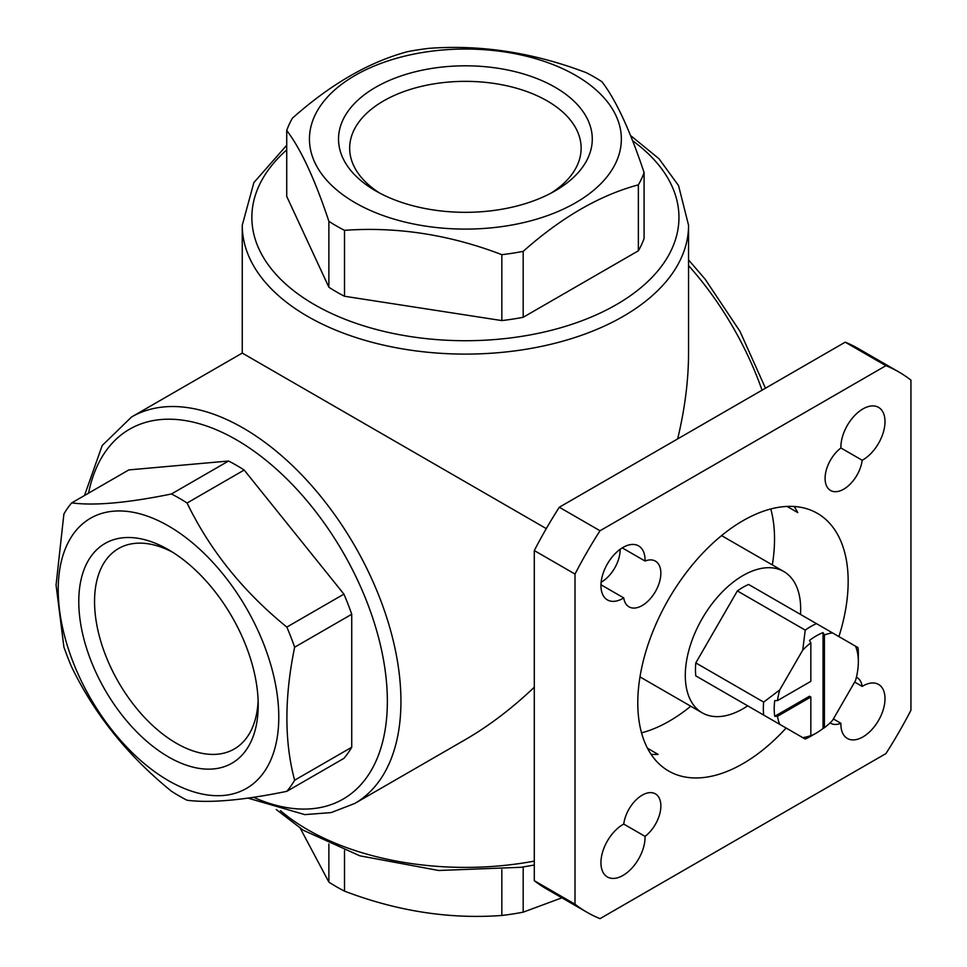 <?xml version="1.0" encoding="UTF-8"?>
<svg xmlns="http://www.w3.org/2000/svg" width="967" height="967" viewBox="0 0 967 967"><rect width="100%" height="100%" fill="white"/><g stroke="black" fill="none" stroke-linecap="round" stroke-linejoin="round"><path stroke-width="1.45" d="M56.062 585.023L63.895 514.009A182.352 105.282 60 0 1 71.715 502.888C94.464 505.898 127.717 502.925 171.449 493.98A182.352 105.282 60 0 1 187.078 503.009C209.839 550.114 243.08 591.478 286.824 627.087A182.352 105.282 60 0 1 294.633 647.225C284.322 697.497 284.322 741.822 294.633 780.212A182.352 105.282 60 0 1 286.824 791.332C243.418 800.253 210.177 803.214 187.078 800.241A182.352 105.282 60 0 1 171.449 791.224C128.043 756.025 94.802 714.673 71.715 667.133A182.352 105.282 60 0 1 63.895 646.996L56.062 585.023M58.213 589.665A155.965 90.04 60 0 1 223.631 574.882A155.965 90.04 60 0 1 223.631 795.454A155.965 90.04 60 0 1 58.213 589.665M286.824 627.087L343.914 594.125A182.352 105.282 60 0 1 351.734 614.263L294.633 647.225M187.078 503.009L244.167 470.047A182.352 105.282 60 0 0 228.538 461.017L128.804 469.926L71.715 502.888M171.449 493.98L228.538 461.017M294.633 780.212L351.734 747.249A182.352 105.282 60 0 1 343.914 758.37L286.824 791.332M638.365 184.866C599.987 195.116 561.597 217.273 523.183 251.36A182.352 105.282 180 0 1 501.837 254.672C449.655 234.679 397.219 226.556 344.506 230.327A182.352 105.282 180 0 1 328.877 221.31C314.904 179.258 300.846 148.978 286.728 130.472A182.352 105.282 180 0 1 292.445 118.143C330.823 84.081 369.213 61.912 407.615 51.65A182.352 105.282 180 0 1 428.973 48.35C481.143 44.494 533.591 52.617 586.292 72.694A182.352 105.282 180 0 1 594.342 77.058A182.352 105.282 180 0 1 601.921 81.711C615.906 99.915 629.964 130.194 644.082 172.549A182.352 105.282 180 0 1 638.365 184.866L638.365 250.791A182.352 105.282 180 0 0 644.082 238.462L644.082 172.549M575.679 75.402A155.965 90.04 180 0 1 505.765 226.036A155.965 90.04 180 0 1 314.758 115.762A155.965 90.04 180 0 1 575.679 75.402M523.183 251.36L523.183 317.285A182.352 105.282 180 0 1 501.837 320.585L501.837 254.672M344.506 230.327L344.506 296.253A182.352 105.282 180 0 1 328.877 287.223L328.877 221.31M286.728 130.472L286.728 196.398L328.877 287.223M523.183 866.964L523.183 912.171A182.352 105.282 180 0 1 501.837 915.471C449.655 919.327 397.219 911.216 344.506 891.139A182.352 105.282 180 0 1 328.877 882.109L300.29 828.332M501.837 869.684L501.837 915.471M344.506 850.489L344.506 891.139M328.877 843.961L328.877 882.109M858.345 661.754L858.345 653.922A67.182 38.789 -60 0 0 858.007 647.624L855.529 646.198A57.585 33.253 -60 0 1 858.345 661.754A57.585 33.253 -60 0 1 855.529 680.575L832.514 720.439A57.585 33.253 -60 0 1 824.416 727.704L824.416 634.981A57.585 33.253 -60 0 1 832.514 632.902L748.591 584.455A67.182 38.789 -60 0 0 737.362 590.934L695.805 662.915A67.182 38.789 -60 0 0 695.805 675.885L737.362 699.878M855.529 646.198L832.514 632.902M816.45 623.63A67.182 38.789 -60 0 0 805.221 630.121L802.743 650.09A57.585 33.253 -60 0 1 810.842 642.825L810.842 681.348L777.48 700.604A57.585 33.253 -60 0 1 779.728 689.954L763.664 702.102L695.805 662.915M802.743 650.09L779.728 689.954M777.48 700.604L774.748 700.616A59.507 34.353 120 0 0 774.748 716.293L809.476 696.24L810.842 697.026L810.842 735.549A57.585 33.253 -60 0 1 802.743 737.628L805.221 739.054A67.182 38.789 -60 0 0 810.842 736.201L816.269 733.071A59.507 34.353 120 0 0 823.05 728.514L823.05 632.611A59.507 34.353 120 0 0 809.476 640.444L810.842 642.825M774.748 716.293L777.48 716.281A57.585 33.253 -60 0 0 779.728 724.331L763.664 715.06A67.182 38.789 -60 0 1 763.664 702.102M823.05 632.611L824.416 634.981M763.664 715.06L695.805 675.885M805.221 630.121L737.362 590.934M652.93 453.185L586.328 491.635M534.292 581.771L534.292 658.696M546.295 528.611L242.258 353.076L242.258 225.263A223.147 128.829 180 0 0 465.405 354.103A223.147 128.829 180 0 0 688.552 225.263L688.552 353.076C688.504 380.273 684.878 408.884 677.649 438.909M534.292 687.223C511.894 708.497 488.927 725.951 465.405 739.574L354.72 803.48A223.147 128.829 60 0 0 354.72 545.811A223.147 128.829 60 0 0 131.572 416.982L242.258 353.076M555.131 87.272A126.882 73.262 180 0 1 555.131 190.862A126.882 73.262 180 0 1 375.68 190.862A126.882 73.262 180 0 1 375.68 87.272A126.882 73.262 180 0 1 555.131 87.272M523.183 317.285L638.365 250.791M344.506 296.253L501.837 320.585M78.774 601.534A126.882 73.262 60 0 1 168.488 549.727A126.882 73.262 60 0 1 258.213 705.136A126.882 73.262 60 0 1 168.488 756.931A126.882 73.262 60 0 1 78.774 601.534M343.914 594.125L244.167 470.047M351.734 747.249L351.734 614.263M561.936 897.823L523.183 912.171M885.929 753.583A311.918 180.092 120 0 0 910.938 710.262L910.938 380.128A311.918 180.092 120 0 0 898.935 372.029A311.918 180.092 120 0 0 885.929 365.683L600.024 530.75A311.918 180.092 120 0 0 575.002 574.072L575.002 904.205A311.918 180.092 120 0 0 587.017 912.304A311.918 180.092 120 0 0 600.024 918.65L885.929 753.583M898.935 372.029L858.212 348.519A311.918 180.092 120 0 0 845.206 342.173L885.929 365.683M845.206 342.173L559.301 507.24L600.024 530.75M559.301 507.24A311.918 180.092 120 0 0 534.292 550.561L575.002 574.072M534.292 550.561L534.292 880.695L575.002 904.205M534.292 880.695A311.918 180.092 120 0 0 546.295 888.794L587.017 912.304M623.751 824.077L645.049 836.37A26.399 15.242 120 0 0 659.941 813.174A26.399 15.242 120 0 0 655.396 793.859A26.399 15.242 120 0 0 636.395 799.576A26.399 15.242 120 0 0 623.751 824.077A31.198 18.01 120 0 0 602.767 851.492A31.198 18.01 120 0 0 607.409 876.972A31.198 18.01 120 0 0 631.789 868.245A31.198 18.01 120 0 0 645.049 836.37M622.252 547.878L645.049 561.041A31.198 18.01 120 0 0 638.595 545.884A31.198 18.01 120 0 0 607.409 563.894A31.198 18.01 120 0 0 607.409 599.915A31.198 18.01 120 0 0 623.751 597.92A26.399 15.242 120 0 0 628.997 606.841A26.399 15.242 120 0 0 655.396 591.599A26.399 15.242 120 0 0 655.396 561.126A26.399 15.242 120 0 0 645.049 561.041M600.954 584.757L623.751 597.92M854.659 682.061L862.189 686.413A26.399 15.242 120 0 0 856.943 677.492A26.399 15.242 120 0 0 856.411 677.202M833.373 718.94L840.903 723.292A31.198 18.01 120 0 0 847.346 738.45A31.198 18.01 120 0 0 878.544 720.439A31.198 18.01 120 0 0 878.544 684.418A31.198 18.01 120 0 0 862.189 686.413M830.037 722.881A26.399 15.242 120 0 0 830.556 723.207A26.399 15.242 120 0 0 840.903 723.292M840.903 447.963L862.189 460.256A31.198 18.01 120 0 0 883.173 432.841A31.198 18.01 120 0 0 878.544 407.361A31.198 18.01 120 0 0 854.163 416.088A31.198 18.01 120 0 0 840.903 447.963A26.399 15.242 120 0 0 826.011 471.159A26.399 15.242 120 0 0 830.556 490.474A26.399 15.242 120 0 0 849.546 484.745A26.399 15.242 120 0 0 862.189 460.256M601.136 582.219A26.399 15.242 120 0 0 620.137 549.304M651.069 754.32A148.761 85.894 120 0 0 658.14 754.393L647.479 748.24M838.909 636.6A148.761 85.894 120 0 0 817.357 513.332A148.761 85.894 120 0 0 787.09 506.43L797.751 512.583A148.761 85.894 120 0 0 794.149 506.503M787.09 506.43A148.761 85.894 120 0 0 637.785 702.9A148.761 85.894 120 0 0 668.596 771.001A148.761 85.894 120 0 0 786.123 728.03M641.532 732.853A148.761 85.894 120 0 0 690.752 706.212M772.331 564.909A148.761 85.894 120 0 0 770.784 508.968M777.48 716.281L810.842 697.026M779.728 724.331L802.743 737.628M810.842 735.549L809.476 736.346A59.507 34.353 120 0 0 816.269 733.071M824.416 727.704L823.05 728.514M747.684 705.837A81.579 47.105 -60 0 1 742.97 708.775A81.579 47.105 -60 0 1 702.187 712.812A81.579 47.105 -60 0 1 702.187 618.614A81.579 47.105 -60 0 1 783.766 571.509A81.579 47.105 -60 0 1 800.471 614.408M379.801 193.146A115.738 66.82 180 0 1 349.667 148.169A115.738 66.82 180 0 1 421.116 86.438A115.738 66.82 180 0 1 547.237 100.931A115.738 66.82 180 0 1 581.131 148.169A115.738 66.82 180 0 1 550.997 193.146M258.129 700.422A115.738 66.82 60 0 1 234.244 749.002A115.738 66.82 60 0 1 145.062 717.997A115.738 66.82 60 0 1 94.548 601.534A115.738 66.82 60 0 1 118.518 548.555A115.738 66.82 60 0 1 172.525 552.169M688.552 265.574A223.147 128.829 60 0 1 762.056 390.172M534.292 861.101A223.147 128.829 180 0 1 280.515 810.697M632.611 140.735A213.55 123.293 180 0 1 615.278 305.258A213.55 123.293 180 0 1 330.098 312.812A213.55 123.293 180 0 1 286.728 149.909M88.541 493.17A213.55 123.293 60 0 1 251.323 449.28A213.55 123.293 60 0 1 387.356 700.048A213.55 123.293 60 0 1 253.535 797.292M286.728 145.243L253.874 182.582L242.258 225.263M688.552 225.263L678.544 185.579L659.011 158.757L630.52 135.489M688.552 259.918L705.124 279.173L739.96 331.318L765.465 388.202M247.951 798.113L304.81 814.613L331.137 812.594L354.72 803.48M131.572 416.982L102.2 445.497L84.504 495.503M534.292 865.03L521.128 867.29L438.655 870.493L359.857 855.819L303.251 830.23L276.26 809.512M783.766 571.509L721.563 535.609M702.187 712.812L639.985 676.9"/></g></svg>
